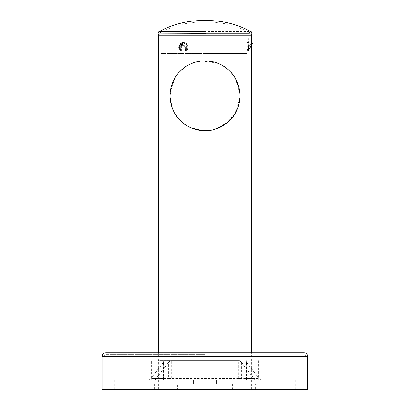 <?xml version="1.0" encoding="UTF-8"?>
<svg xmlns="http://www.w3.org/2000/svg" width="410" height="410" viewBox="0 0 410 410"><rect width="100%" height="100%" fill="white"/><g stroke="black" fill="none" stroke-linecap="round" stroke-linejoin="round"><path stroke-width="0.31" stroke-dasharray="2.05 1.54" d="M255.297 383.991L122.118 383.991L255.297 383.991L255.297 389.5L122.118 389.5L255.297 389.5M139.123 383.991L139.123 389.5M161.842 383.991L161.842 389.5M232.578 383.991L232.578 389.5M171.093 360.682L171.093 378.486L168.628 378.486L168.628 362.199L170.534 360.682L239.302 360.682L241.188 362.189L241.188 378.486L238.733 378.486L238.733 360.682M241.188 362.189L253.759 378.486L241.188 378.486A1.835 1.297 -90 0 1 239.891 380.321L147.661 380.321L239.891 380.321A1.835 1.158 90 0 1 238.733 378.486L171.093 378.486A1.835 1.163 -90 0 1 169.924 380.321A1.835 1.297 90 0 1 168.628 378.486L156.061 378.486L168.628 362.199M307.797 389.5L102.203 389.5M205 360.682L157.824 360.682L205 360.682M205 380.321L114.774 380.321L205 380.321M239.302 360.682L170.534 360.682M205 383.991L193.525 383.991L205 383.991M137.724 383.991L126.249 383.991L137.724 383.991M137.724 380.321L126.249 380.321L137.724 380.321M272.276 383.991L283.751 383.991L272.276 383.991M272.276 380.321L283.751 380.321L272.276 380.321M177.422 389.5L287.882 389.5L154.703 389.5L177.422 389.5L177.422 383.991L256.214 383.991L248.158 383.991L248.158 389.5M241.372 362.199L253.939 378.486L241.372 378.486L241.372 362.199L239.466 360.682M259.12 378.486L246.548 362.189L246.548 378.486L259.12 378.486L260.586 379.839L262.338 380.321M246.548 362.189L246.01 361.005L246.01 378.486L246.42 378.486L246.42 360.682M260.586 379.839L254.559 379.839L253.939 378.486M246.395 362.199L258.961 378.486L246.395 378.486L246.395 362.199L245.964 360.682L245.862 378.486L246.395 378.486A1.835 1.297 -90 0 0 247.696 380.321A1.835 1.42 -90 0 1 246.277 378.486L246.42 378.486A1.835 1.425 -90 0 0 247.845 380.321A1.835 1.297 -90 0 1 246.548 378.486L246.01 378.486C245.544 378.932 246.154 379.547 247.845 380.321M150.88 378.486L163.452 362.189L163.452 378.486L150.88 378.486L149.414 379.839L155.441 379.839L156.061 378.486M163.605 362.199L151.039 378.486L163.605 378.486L163.605 362.199L164.036 360.682L164.138 378.486L163.605 378.486A1.835 1.297 90 0 1 162.304 380.321A1.835 1.42 90 0 0 163.723 378.486L151.582 378.486L163.58 378.486L163.58 360.682M156.241 378.486L168.812 362.189L168.812 378.486L156.241 378.486L155.615 380.321M262.185 380.321L260.427 379.839L258.961 378.486M253.759 378.486L254.384 379.839L260.427 379.839M163.452 362.189L163.99 361.005L163.99 378.486L163.58 378.486A1.835 1.425 90 0 1 162.155 380.321A1.835 1.297 90 0 0 163.452 378.486L163.99 378.486C164.456 378.932 163.846 379.547 162.155 380.321M170.698 360.682L168.812 362.189M155.615 379.839L149.573 379.839L151.039 378.486M254.559 379.839L254.559 380.321M254.384 380.321L254.384 379.839M155.441 380.321L155.441 379.839M149.573 379.839L147.815 380.321M147.661 380.321L149.414 379.839M248.158 383.991L154.703 383.991L154.703 389.5M270.877 383.991L270.877 389.5M154.703 383.991L177.422 383.991M304.128 352.784L105.872 352.784M205 354.624L105.872 354.624L205 354.624M205 352.784L157.917 352.784L205 352.784M205 389.5L305.962 389.5L205 389.5M251.627 35.214L158.373 35.214M158.373 389.5L251.627 389.5L158.373 389.5L158.373 352.784M251.627 389.5L251.627 352.784M251.627 44.731L251.627 43.537M239.942 97.221L236.186 111.617L227.371 122.667M226.166 123.625L225.341 124.235M224.967 124.496L223.055 125.737M222.707 125.947L221.221 126.767M220.898 126.936L218.909 127.874M218.304 128.13L214.604 129.416M214.097 129.555L213.369 129.744M213.241 129.775L211.744 130.103M210.555 130.313L201.264 130.559M200.557 130.477L197.784 130.006M197.41 129.924L196.703 129.76M196.277 129.652L190.722 127.71M189.733 127.249L187.79 126.234M187.38 125.998L185.622 124.901M185.397 124.748L184.889 124.399M184.587 124.184L181.84 121.99M181.035 121.257L180.246 120.494M179.411 119.623L174.511 112.914M174.183 112.325L172.789 109.403M172.63 109.019L170.258 99.758M170.196 99.169L170.032 95.791L172.733 82.313M172.974 81.744L173.937 79.73M174.05 79.509L175.408 77.152L170.396 90.728M175.977 76.28L176.31 75.794M176.756 75.168L178.545 72.924M179.144 72.242L180.477 70.858M180.584 70.751L181.917 69.521M183.039 68.573L185.986 66.44M186.253 66.271L186.535 66.092M186.745 65.964L187.98 65.241M192.674 63.063L191.803 63.406M192.767 63.027L193.33 62.827M194.755 62.356L198.609 61.408M199.024 61.336L200.003 61.177M200.5 61.11L201.453 60.998M201.925 60.957L218.135 63.381M219.278 63.868L229.093 70.443M229.605 70.94L230.558 71.924M233.582 75.64L233.874 76.065M234.607 77.177L239.942 94.361M248.875 389.5L161.125 389.5L248.875 389.5L248.875 35.214L161.125 35.214L248.875 35.214M161.125 389.5L161.125 35.214M239.917 93.823L239.773 92.091M239.681 91.297L235.084 77.956M234.745 77.403L233.669 75.763M233.213 75.132L232.69 74.43M232.475 74.159L231.758 73.272M231.471 72.939L228.344 69.756M227.622 69.121L224.07 66.476L227.668 69.162M220.908 64.647L220.308 64.349M218.299 63.447L217.392 63.089M216.726 62.843L215.296 62.371M214.799 62.223L204.441 60.823M203.442 60.854L194.248 62.515M188.359 65.031L185.007 67.102M184.136 67.727L179.196 72.186M178.493 72.985L176.751 75.179M176.443 75.604L175.823 76.511M170.314 91.343L170.191 92.465M170.155 92.865L170.094 93.67M170.063 97.247L170.129 98.426M170.176 98.964L170.258 99.784M170.401 100.875L170.524 101.639M170.637 102.285L170.765 102.925M171.067 104.237L171.421 105.56M171.703 106.477L173.568 111.115M173.835 111.653L176.925 116.635M176.997 116.737L180.892 121.119M181.809 121.965L187.657 126.157M188.415 126.577L192.029 128.263M193.115 128.678L197.994 130.052M198.353 130.124L199.255 130.283M199.87 130.38L200.71 130.498M201.213 130.554L203.79 130.739M204.646 130.759L205.21 130.759M205.861 130.749L206.373 130.734M207.286 130.682L212.011 130.047M213.584 129.688L214.86 129.34M215.265 129.217L217.402 128.489M228.134 122.016L229.692 120.555M230.558 119.658L231.906 118.126M232.045 117.957L233.603 115.907M233.792 115.635L239.163 103.269M239.537 101.275L239.691 100.214M239.917 97.677L239.947 96.991M170.252 91.855L170.416 90.62M170.509 90.021L170.719 88.878M171.144 87.033L171.416 86.044M171.703 85.106L172.241 83.553M172.308 83.373L173.527 80.55M173.866 79.863L174.921 77.956M175.07 77.705L177.976 73.595M178.073 73.477L178.514 72.954M179.062 72.334L185.879 66.507M186.227 66.287L192.382 63.176M193.028 62.93L194.647 62.387M194.965 62.289L195.688 62.084M196.011 61.997L197.943 61.541M200.07 61.167L203.985 60.834M205.379 60.823L206.286 60.844M207.322 60.895L207.819 60.936M208.172 60.962L213.6 61.895M216.439 62.74L218.125 63.376M219.575 64.001L221.795 65.118M222.005 65.231L223.071 65.851M228.616 70.002L229.641 70.976M230.241 71.586L233.536 75.578M233.792 75.942L236.027 79.658M236.175 79.945L239.799 92.332M239.922 93.951L239.968 95.581M239.937 97.334L239.829 98.943M238.497 105.826L238.369 106.257M238.195 106.79L237.938 107.538M237.129 109.593L236.488 110.997M234.633 114.354L225.095 124.409M214.348 129.488L213.841 129.621M209.879 130.416L208.792 130.554M203.093 130.708L202.812 130.693M190.752 127.725L189.85 127.31M185.991 125.142L178.862 119.023M178.263 118.331L177.955 117.957M175.337 114.308L171.769 106.672M204.226 33.743L249.972 33.743L204.226 33.743M204.272 53.566L247.312 53.566L204.272 53.566M204.272 33.743L247.312 33.743L204.272 33.743M186.442 46.284C186.232 44.044 185.156 42.799 183.214 42.553C181.328 42.799 180.303 44.044 180.149 46.284L180.149 50.876L186.442 50.876L186.442 46.284L185.684 46.284C185.474 44.044 184.403 42.799 182.46 42.553C180.569 42.799 179.544 44.044 179.39 46.284L179.39 50.876L179.139 49.046L185.433 49.046L185.684 50.876L185.684 46.284M187.77 46.284L187.77 50.876L181.348 50.876L181.348 46.284C181.507 44.044 182.552 42.799 184.479 42.553C186.458 42.799 187.554 44.044 187.77 46.284L187.052 46.284L187.052 50.876L186.816 49.046L180.395 49.046L180.631 50.876L180.631 46.284C180.795 44.044 181.84 42.799 183.767 42.553C185.745 42.799 186.842 44.044 187.052 46.284M205.774 35.214L160.028 35.214L205.774 35.214M205.753 35.214L161.217 35.214L205.753 35.214M205.753 53.566L161.217 53.566L205.753 53.566M247.312 33.743L247.081 50.876L247.307 42.553L248.773 42.553L248.557 50.876L249.172 49.046L248.557 50.876L248.783 35.214M181.348 50.876L181.107 49.046L187.529 49.046L187.77 50.876M180.595 47.212L179.877 47.212L181.989 43.537L186.299 47.212L187.016 47.212L182.701 43.537L180.595 47.212L181.107 49.046M187.529 49.046L187.016 47.212M186.442 50.876L186.191 49.046L179.898 49.046L180.149 50.876M181.322 43.537L180.569 43.537L178.591 47.212L179.349 47.212L181.322 43.537L185.643 47.212L186.191 49.046M179.898 49.046L179.349 47.212M247.209 50.876L247.701 49.046L247.209 50.876M248.685 47.345L247.573 49.046L248.634 47.212C251.525 42.568 251.566 42.568 248.762 47.212L248.685 47.345M252.447 43.537L250.976 43.537L247.804 49.046L247.312 50.881L247.312 53.566M248.634 47.212C251.525 42.568 251.566 42.568 248.762 47.212L250.233 47.212C253.037 42.568 252.996 42.568 250.11 47.212L249.049 49.046L250.233 47.212C253.037 42.568 252.996 42.568 250.11 47.212L248.634 47.212M183.214 42.553L182.46 42.553M184.479 42.553L183.767 42.553M178.591 47.212L179.139 49.046M185.643 47.212L184.884 47.212L185.433 49.046M186.299 47.212L186.816 49.046M179.877 47.212L180.395 49.046M185.684 50.876L179.39 50.876M180.631 50.876L187.052 50.876M238.907 360.682L238.907 378.486L171.267 378.486L171.267 360.682M163.723 360.682L163.723 378.486L164.138 378.486C164.615 378.922 164.005 379.532 162.304 380.321M246.277 360.682L246.277 378.486L245.862 378.486C245.39 378.932 246.005 379.547 247.696 380.321M240.075 380.321A1.835 1.297 -90 0 0 241.372 378.486L238.907 378.486A1.835 1.163 90 0 0 240.075 380.321M170.109 380.321A1.835 1.158 -90 0 0 171.267 378.486L168.812 378.486A1.835 1.297 90 0 0 170.109 380.321M102.203 356.459L307.797 356.459M204.221 32.831L159.849 32.831C173.266 25.651 187.58 22.027 202.796 21.971L207.204 21.971L202.796 21.971M204.216 33.154L250.336 33.154L159.659 33.154L159.849 32.831M204.216 33.374L159.659 33.154M204.211 31.539L250.848 31.539M204.19 33.154L251.812 33.154M204.19 33.374L251.812 33.374M181.348 46.284L180.631 46.284M180.149 46.284L179.39 46.284M247.209 46.284L248.685 46.284M247.081 46.284L248.557 46.284M205.779 32.831L250.151 32.831C236.734 25.651 222.42 22.027 207.204 21.971M205.784 33.154L250.341 33.154L249.972 33.743M205.784 33.374L250.341 33.374M122.118 383.991L122.118 389.5M153.786 383.991L153.786 389.5M157.824 389.5L157.824 360.682M295.226 380.321L295.226 389.5M193.525 383.991L193.525 380.321L193.525 383.991M126.249 383.991L126.249 380.321M260.806 383.991L260.806 380.321M149.747 380.321C151.439 379.547 152.048 378.932 151.582 378.486L151.582 360.682M258.418 360.682L258.418 378.486C257.951 378.932 258.561 379.547 260.253 380.321M287.882 389.5L287.882 383.991M256.214 383.991L256.214 389.5M252.176 360.682L252.176 389.5M114.774 389.5L114.774 380.321M216.475 380.321L216.475 383.991L216.475 380.321M149.194 380.321L149.194 383.991M283.751 380.321L283.751 383.991M252.083 352.784L252.083 354.624M305.962 389.5L305.962 356.459C306.429 356.008 305.819 355.398 304.128 354.624M104.037 389.5L104.037 356.459C103.571 356.008 104.181 355.398 105.872 354.624M157.917 354.624L157.917 352.784M159.659 33.374L160.028 33.743M162.688 53.566L162.688 33.743M248.783 53.566L248.783 50.881L249.27 49.046M181.989 43.537L182.701 43.537M250.151 32.831L250.341 33.154M161.217 53.566L161.217 35.214"/><path stroke-width="0.61" d="M105.872 352.784L304.128 352.784C306.357 353.005 307.582 354.23 307.797 356.459L102.203 356.459C102.418 354.23 103.643 353.005 105.872 352.784M102.203 356.459L102.203 389.5L307.797 389.5L307.797 356.459M158.373 352.784L158.373 35.214L251.627 35.214L251.627 43.537M251.627 352.784L251.627 44.731M239.952 96.827L239.942 97.221M227.371 122.667L226.166 123.625M225.341 124.235L224.967 124.496M223.055 125.737L222.707 125.947M221.221 126.767L220.898 126.936M218.909 127.874L218.304 128.13M214.604 129.416L214.097 129.555M213.369 129.744L212.011 130.047M211.744 130.103L210.555 130.313M201.264 130.559L200.557 130.477M197.784 130.006L197.41 129.924M196.703 129.76L196.277 129.652M190.722 127.71L189.733 127.249M187.79 126.234L187.38 125.998M184.889 124.399L184.587 124.184M181.84 121.99L181.035 121.257M180.246 120.494L179.411 119.623M174.511 112.914L174.183 112.325M172.789 109.403L172.63 109.019M170.258 99.758L170.196 99.169M170.063 97.247L170.032 95.791C170.222 115.282 185.269 130.539 205.225 130.759C224.987 130.288 239.768 115.138 239.968 95.791L239.932 94.177M172.733 82.313L172.974 81.744M176.31 75.794L176.756 75.168M178.545 72.924L179.144 72.242M181.917 69.521L183.039 68.573M185.986 66.44L186.253 66.271M187.98 65.241L188.359 65.031M191.803 63.406L192.767 63.027M193.33 62.827L194.755 62.356M198.609 61.408L199.024 61.336M200.003 61.177L200.5 61.11M201.453 60.998L201.925 60.957M218.135 63.381L219.278 63.868M229.093 70.443L229.605 70.94M230.558 71.924L233.582 75.64M233.874 76.065L234.607 77.177M239.942 94.361L239.968 95.791C239.768 76.48 225.064 61.372 205.364 60.823C185.351 60.962 170.217 76.255 170.032 95.791L170.058 97.144M239.932 94.136L239.917 93.823M239.773 92.091L239.681 91.297M235.084 77.956L234.745 77.403M233.669 75.763L233.213 75.132M232.69 74.43L232.475 74.159M231.758 73.272L231.471 72.939M228.344 69.756L227.622 69.121M223.071 65.851L221.677 65.052M221.666 65.046L220.908 64.647M220.308 64.349L219.417 63.929M219.401 63.924L218.299 63.447M217.392 63.089L216.726 62.843M215.296 62.371L214.799 62.223M204.441 60.823L203.442 60.854M194.248 62.515L192.674 63.063M185.007 67.102L184.136 67.727M179.196 72.186L178.493 72.985M176.751 75.179L176.443 75.604M170.396 90.728L170.314 91.343M170.191 92.465L170.155 92.865M170.129 98.426L170.176 98.964M170.258 99.784L170.401 100.875M170.524 101.639L170.637 102.285M170.765 102.925L171.067 104.237M171.421 105.56L171.703 106.477M173.568 111.115L173.835 111.653M180.892 121.119L181.809 121.965M187.657 126.157L188.415 126.577M192.029 128.263L193.115 128.678M197.994 130.052L198.353 130.124M199.255 130.283L199.87 130.38M200.71 130.498L201.213 130.554M203.79 130.739L204.646 130.759M205.21 130.759L205.861 130.749M206.373 130.734L207.286 130.682M213.241 129.775L213.584 129.688M214.86 129.34L215.265 129.217M217.402 128.489L228.134 122.016M229.692 120.555L230.558 119.658M233.603 115.907L233.792 115.635M239.163 103.269L239.307 102.577M239.337 102.408L239.537 101.275M239.691 100.214L239.917 97.677M239.947 96.991L239.968 95.581M170.094 93.67L170.181 92.542M170.186 92.47L170.252 91.855M170.416 90.62L170.509 90.021M170.719 88.878L171.144 87.033M171.416 86.044L171.703 85.106M173.527 80.55L173.866 79.863M178.514 72.954L179.062 72.334M185.879 66.507L186.227 66.287M192.382 63.176L193.028 62.93M194.647 62.387L194.965 62.289M195.688 62.084L196.011 61.997M197.943 61.541L200.07 61.167M203.985 60.834L205.379 60.823M206.286 60.844L207.322 60.895M207.819 60.936L208.172 60.962M213.6 61.895L215.711 62.499M215.727 62.504L216.439 62.74M218.125 63.376L219.575 64.001M227.668 69.162L228.616 70.002M229.641 70.976L230.241 71.586M233.536 75.578L233.792 75.942M236.027 79.658L236.175 79.945M239.799 92.332L239.922 93.951M239.958 96.75L239.937 97.334M239.829 98.943L239.624 100.711M239.583 100.957L238.497 105.826M238.369 106.257L238.195 106.79M237.938 107.538L237.129 109.593M236.488 110.997L234.633 114.354M225.095 124.409L214.348 129.488M213.841 129.621L209.879 130.416M208.792 130.554L203.093 130.708M202.812 130.693L190.752 127.725M189.85 127.31L185.991 125.142M178.862 119.023L178.263 118.331M177.955 117.957L175.337 114.308M171.769 106.672L170.063 97.288M249.275 49.046L252.447 43.537M184.884 47.212L180.569 43.537M205.789 31.539L159.152 31.539C172.784 24.241 187.334 20.561 202.796 20.5L207.204 20.5L202.796 20.5M205.81 33.154L158.188 33.154C158.557 31.99 158.875 31.452 159.152 31.539M205.81 33.374L158.188 33.154M249.972 35.214C251.684 34.409 252.299 33.799 251.812 33.374L251.812 33.154C251.443 31.99 251.125 31.452 250.848 31.539C237.216 24.241 222.666 20.561 207.204 20.5M158.188 33.374C157.701 33.799 158.316 34.409 160.028 35.214"/></g></svg>
